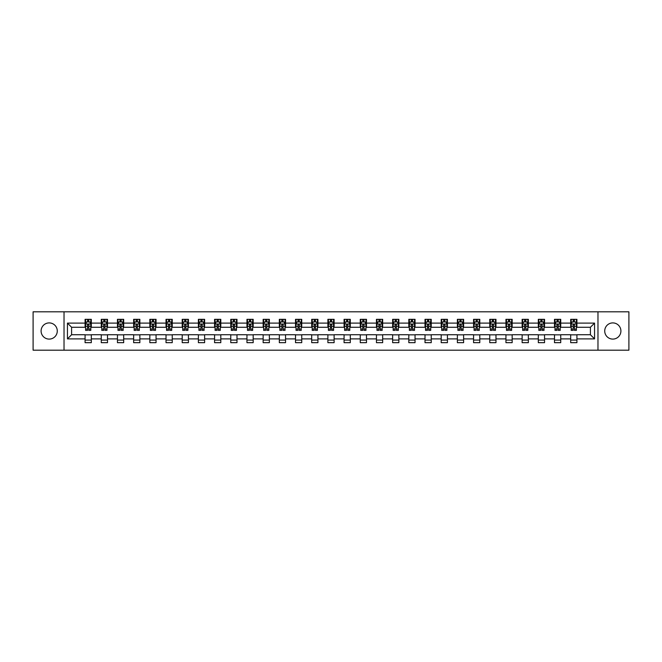 <?xml version="1.0" encoding="UTF-8"?>
<svg xmlns="http://www.w3.org/2000/svg" width="662" height="662" viewBox="0 0 662 662"><rect width="100%" height="100%" fill="white"/><g stroke="black" fill="none" stroke-linecap="round" stroke-linejoin="round"><path stroke-width="0.99" d="M612.813 322.907A8.093 8.093 0 0 0 604.72 331A8.093 8.093 0 0 0 612.813 339.093A8.093 8.093 0 0 0 620.906 331A8.093 8.093 0 0 0 612.813 322.907M49.187 322.907A8.093 8.093 0 0 0 41.094 331A8.093 8.093 0 0 0 49.187 339.093A8.093 8.093 0 0 0 57.28 331A8.093 8.093 0 0 0 49.187 322.907M597.976 350.198L628.9 350.198L628.9 311.802L597.976 311.802L597.976 350.198L64.024 350.198L64.024 311.802L33.1 311.802L33.1 350.198L64.024 350.198M597.976 311.802L64.024 311.802M576.916 323.114L576.916 319.324L570.694 319.324L570.694 323.114L560.731 323.114L560.731 319.324L554.499 319.324L554.499 323.114L544.545 323.114L544.545 319.324L538.314 319.324L538.314 323.114L528.359 323.114L528.359 319.324L522.128 319.324L522.128 323.114L512.165 323.114L512.165 319.324L505.942 319.324L505.942 323.114L495.979 323.114L495.979 319.324L489.756 319.324L489.756 323.114L479.793 323.114L479.793 319.324L473.57 319.324L473.57 323.114L463.607 323.114L463.607 319.324L457.384 319.324L457.384 323.114L447.421 323.114L447.421 319.324L441.198 319.324L441.198 323.114L431.235 323.114L431.235 319.324L425.012 319.324L425.012 323.114L415.049 323.114L415.049 319.324L408.818 319.324L408.818 323.114L398.863 323.114L398.863 319.324L392.632 319.324L392.632 323.114L382.677 323.114L382.677 319.324L376.446 319.324L376.446 323.114L366.483 323.114L366.483 319.324L360.26 319.324L360.26 323.114L350.297 323.114L350.297 319.324L344.075 319.324L344.075 323.114L334.111 323.114L334.111 319.324L327.889 319.324L327.889 323.114L317.925 323.114L317.925 319.324L311.703 319.324L311.703 323.114L301.74 323.114L301.74 319.324L295.517 319.324L295.517 323.114L285.554 323.114L285.554 319.324L279.323 319.324L279.323 323.114L269.368 323.114L269.368 319.324L263.137 319.324L263.137 323.114L253.182 323.114L253.182 319.324L246.951 319.324L246.951 323.114L236.988 323.114L236.988 319.324L230.765 319.324L230.765 323.114L220.802 323.114L220.802 319.324L214.579 319.324L214.579 323.114L204.616 323.114L204.616 319.324L198.393 319.324L198.393 323.114L188.43 323.114L188.43 319.324L182.207 319.324L182.207 323.114L172.244 323.114L172.244 319.324L166.021 319.324L166.021 323.114L156.058 323.114L156.058 319.324L149.835 319.324L149.835 323.114L139.872 323.114L139.872 319.324L133.641 319.324L133.641 323.114L123.686 323.114L123.686 319.324L117.455 319.324L117.455 323.114L107.501 323.114L107.501 319.324L101.269 319.324L101.269 323.114L91.306 323.114L91.306 319.324L85.084 319.324L85.084 323.114L67.441 323.114L67.441 338.886L71.595 334.732L85.084 334.732L85.084 342.676L91.306 342.676L91.306 334.732L101.269 334.732L101.269 342.676L107.501 342.676L107.501 334.732L117.455 334.732L117.455 342.676L123.686 342.676L123.686 334.732L133.641 334.732L133.641 342.676L139.872 342.676L139.872 334.732L149.835 334.732L149.835 342.676L156.058 342.676L156.058 334.732L166.021 334.732L166.021 342.676L172.244 342.676L172.244 334.732L182.207 334.732L182.207 342.676L188.43 342.676L188.43 334.732L198.393 334.732L198.393 342.676L204.616 342.676L204.616 334.732L214.579 334.732L214.579 342.676L220.802 342.676L220.802 334.732L230.765 334.732L230.765 342.676L236.988 342.676L236.988 334.732L246.951 334.732L246.951 342.676L253.182 342.676L253.182 334.732L263.137 334.732L263.137 342.676L269.368 342.676L269.368 334.732L279.323 334.732L279.323 342.676L285.554 342.676L285.554 334.732L295.517 334.732L295.517 342.676L301.74 342.676L301.74 334.732L311.703 334.732L311.703 342.676L317.925 342.676L317.925 334.732L327.889 334.732L327.889 342.676L334.111 342.676L334.111 334.732L344.075 334.732L344.075 342.676L350.297 342.676L350.297 334.732L360.26 334.732L360.26 342.676L366.483 342.676L366.483 334.732L376.446 334.732L376.446 342.676L382.677 342.676L382.677 334.732L392.632 334.732L392.632 342.676L398.863 342.676L398.863 334.732L408.818 334.732L408.818 342.676L415.049 342.676L415.049 334.732L425.012 334.732L425.012 342.676L431.235 342.676L431.235 334.732L441.198 334.732L441.198 342.676L447.421 342.676L447.421 334.732L457.384 334.732L457.384 342.676L463.607 342.676L463.607 334.732L473.57 334.732L473.57 342.676L479.793 342.676L479.793 334.732L489.756 334.732L489.756 342.676L495.979 342.676L495.979 334.732L505.942 334.732L505.942 342.676L512.165 342.676L512.165 334.732L522.128 334.732L522.128 342.676L528.359 342.676L528.359 334.732L538.314 334.732L538.314 342.676L544.545 342.676L544.545 334.732L554.499 334.732L554.499 342.676L560.731 342.676L560.731 334.732L570.694 334.732L570.694 342.676L576.916 342.676L576.916 334.732L590.405 334.732L590.405 327.268L576.916 327.268L576.916 323.114L594.559 323.114L594.559 338.886L576.916 338.886M570.694 338.886L560.731 338.886M554.499 338.886L544.545 338.886M538.314 338.886L528.359 338.886M522.128 338.886L512.165 338.886M505.942 338.886L495.979 338.886M489.756 338.886L479.793 338.886M473.57 338.886L463.607 338.886M457.384 338.886L447.421 338.886M441.198 338.886L431.235 338.886M425.012 338.886L415.049 338.886M408.818 338.886L398.863 338.886M392.632 338.886L382.677 338.886M376.446 338.886L366.483 338.886M360.26 338.886L350.297 338.886M344.075 338.886L334.111 338.886M327.889 338.886L317.925 338.886M311.703 338.886L301.74 338.886M295.517 338.886L285.554 338.886M279.323 338.886L269.368 338.886M263.137 338.886L253.182 338.886M246.951 338.886L236.988 338.886M230.765 338.886L220.802 338.886M214.579 338.886L204.616 338.886M198.393 338.886L188.43 338.886M182.207 338.886L172.244 338.886M166.021 338.886L156.058 338.886M149.835 338.886L139.872 338.886M133.641 338.886L123.686 338.886M117.455 338.886L107.501 338.886M101.269 338.886L91.306 338.886M85.084 338.886L67.441 338.886M570.694 323.114L570.694 327.268L560.731 327.268L560.731 323.114M554.499 323.114L554.499 327.268L544.545 327.268L544.545 323.114M538.314 323.114L538.314 327.268L528.359 327.268L528.359 323.114M522.128 323.114L522.128 327.268L512.165 327.268L512.165 323.114M505.942 323.114L505.942 327.268L495.979 327.268L495.979 323.114M489.756 323.114L489.756 327.268L479.793 327.268L479.793 323.114M473.57 323.114L473.57 327.268L463.607 327.268L463.607 323.114M457.384 323.114L457.384 327.268L447.421 327.268L447.421 323.114M441.198 323.114L441.198 327.268L431.235 327.268L431.235 323.114M425.012 323.114L425.012 327.268L415.049 327.268L415.049 323.114M408.818 323.114L408.818 327.268L398.863 327.268L398.863 323.114M392.632 323.114L392.632 327.268L382.677 327.268L382.677 323.114M376.446 323.114L376.446 327.268L366.483 327.268L366.483 323.114M360.26 323.114L360.26 327.268L350.297 327.268L350.297 323.114M344.075 323.114L344.075 327.268L334.111 327.268L334.111 323.114M327.889 323.114L327.889 327.268L317.925 327.268L317.925 323.114M311.703 323.114L311.703 327.268L301.74 327.268L301.74 323.114M295.517 323.114L295.517 327.268L285.554 327.268L285.554 323.114M279.323 323.114L279.323 327.268L269.368 327.268L269.368 323.114M263.137 323.114L263.137 327.268L253.182 327.268L253.182 323.114M246.951 323.114L246.951 327.268L236.988 327.268L236.988 323.114M230.765 323.114L230.765 327.268L220.802 327.268L220.802 323.114M214.579 323.114L214.579 327.268L204.616 327.268L204.616 323.114M198.393 323.114L198.393 327.268L188.43 327.268L188.43 323.114M182.207 323.114L182.207 327.268L172.244 327.268L172.244 323.114M166.021 323.114L166.021 327.268L156.058 327.268L156.058 323.114M149.835 323.114L149.835 327.268L139.872 327.268L139.872 323.114M133.641 323.114L133.641 327.268L123.686 327.268L123.686 323.114M117.455 323.114L117.455 327.268L107.501 327.268L107.501 323.114M101.269 323.114L101.269 327.268L91.306 327.268L91.306 323.114M85.084 323.114L85.084 327.268L71.595 327.268L67.441 323.114M71.595 327.268L71.595 334.732M594.559 338.886L590.405 334.732M590.405 327.268L594.559 323.114M85.084 321.922L85.605 321.922M87.574 321.922L88.824 321.922M90.793 321.922L91.306 321.922M85.084 327.16L85.605 327.16M87.574 327.16L88.824 327.16M90.793 327.16L91.306 327.16M85.084 334.84L91.306 334.84M85.084 340.078L91.306 340.078M101.269 334.84L107.501 334.84M101.269 340.078L107.501 340.078M101.269 321.922L101.791 321.922M103.76 321.922L105.01 321.922M106.979 321.922L107.501 321.922M101.269 327.16L101.791 327.16M103.76 327.16L105.01 327.16M106.979 327.16L107.501 327.16M117.455 334.84L123.686 334.84M117.455 340.078L123.686 340.078M117.455 321.922L117.977 321.922M119.946 321.922L121.196 321.922M123.165 321.922L123.686 321.922M117.455 327.16L117.977 327.16M119.946 327.16L121.196 327.16M123.165 327.16L123.686 327.16M133.641 334.84L139.872 334.84M133.641 340.078L139.872 340.078M133.641 321.922L134.163 321.922M136.132 321.922L137.382 321.922M139.351 321.922L139.872 321.922M133.641 327.16L134.163 327.16M136.132 327.16L137.382 327.16M139.351 327.16L139.872 327.16M149.835 334.84L156.058 334.84M149.835 340.078L156.058 340.078M149.835 321.922L150.348 321.922M152.326 321.922L153.567 321.922M155.537 321.922L156.058 321.922M149.835 327.16L150.348 327.16M152.326 327.16L153.567 327.16M155.537 327.16L156.058 327.16M166.021 334.84L172.244 334.84M166.021 340.078L172.244 340.078M166.021 321.922L166.534 321.922M168.512 321.922L169.753 321.922M171.723 321.922L172.244 321.922M166.021 327.16L166.534 327.16M168.512 327.16L169.753 327.16M171.723 327.16L172.244 327.16M182.207 334.84L188.43 334.84M182.207 340.078L188.43 340.078M182.207 321.922L182.729 321.922M184.698 321.922L185.939 321.922M187.909 321.922L188.43 321.922M182.207 327.16L182.729 327.16M184.698 327.16L185.939 327.16M187.909 327.16L188.43 327.16M198.393 334.84L204.616 334.84M198.393 340.078L204.616 340.078M198.393 321.922L198.914 321.922M200.884 321.922L202.125 321.922M204.103 321.922L204.616 321.922M198.393 327.16L198.914 327.16M200.884 327.16L202.125 327.16M204.103 327.16L204.616 327.16M214.579 334.84L220.802 334.84M214.579 340.078L220.802 340.078M214.579 321.922L215.1 321.922M217.07 321.922L218.311 321.922M220.289 321.922L220.802 321.922M214.579 327.16L215.1 327.16M217.07 327.16L218.311 327.16M220.289 327.16L220.802 327.16M230.765 334.84L236.988 334.84M230.765 340.078L236.988 340.078M230.765 321.922L231.286 321.922M233.256 321.922L234.505 321.922M236.475 321.922L236.988 321.922M230.765 327.16L231.286 327.16M233.256 327.16L234.505 327.16M236.475 327.16L236.988 327.16M246.951 334.84L253.182 334.84M246.951 340.078L253.182 340.078M246.951 321.922L247.472 321.922M249.442 321.922L250.691 321.922M252.661 321.922L253.182 321.922M246.951 327.16L247.472 327.16M249.442 327.16L250.691 327.16M252.661 327.16L253.182 327.16M263.137 334.84L269.368 334.84M263.137 340.078L269.368 340.078M263.137 321.922L263.658 321.922M265.627 321.922L266.877 321.922M268.846 321.922L269.368 321.922M263.137 327.16L263.658 327.16M265.627 327.16L266.877 327.16M268.846 327.16L269.368 327.16M279.323 334.84L285.554 334.84M279.323 340.078L285.554 340.078M279.323 321.922L279.844 321.922M281.813 321.922L283.063 321.922M285.032 321.922L285.554 321.922M279.323 327.16L279.844 327.16M281.813 327.16L283.063 327.16M285.032 327.16L285.554 327.16M295.517 334.84L301.74 334.84M295.517 340.078L301.74 340.078M295.517 321.922L296.03 321.922M298.008 321.922L299.249 321.922M301.218 321.922L301.74 321.922M295.517 327.16L296.03 327.16M298.008 327.16L299.249 327.16M301.218 327.16L301.74 327.16M311.703 334.84L317.925 334.84M311.703 340.078L317.925 340.078M311.703 321.922L312.216 321.922M314.193 321.922L315.435 321.922M317.404 321.922L317.925 321.922M311.703 327.16L312.216 327.16M314.193 327.16L315.435 327.16M317.404 327.16L317.925 327.16M327.889 334.84L334.111 334.84M327.889 340.078L334.111 340.078M327.889 321.922L328.41 321.922M330.379 321.922L331.621 321.922M333.59 321.922L334.111 321.922M327.889 327.16L328.41 327.16M330.379 327.16L331.621 327.16M333.59 327.16L334.111 327.16M344.075 334.84L350.297 334.84M344.075 340.078L350.297 340.078M344.075 321.922L344.596 321.922M346.565 321.922L347.807 321.922M349.784 321.922L350.297 321.922M344.075 327.16L344.596 327.16M346.565 327.16L347.807 327.16M349.784 327.16L350.297 327.16M360.26 334.84L366.483 334.84M360.26 340.078L366.483 340.078M360.26 321.922L360.782 321.922M362.751 321.922L363.992 321.922M365.97 321.922L366.483 321.922M360.26 327.16L360.782 327.16M362.751 327.16L363.992 327.16M365.97 327.16L366.483 327.16M376.446 334.84L382.677 334.84M376.446 340.078L382.677 340.078M376.446 321.922L376.968 321.922M378.937 321.922L380.187 321.922M382.156 321.922L382.677 321.922M376.446 327.16L376.968 327.16M378.937 327.16L380.187 327.16M382.156 327.16L382.677 327.16M392.632 334.84L398.863 334.84M392.632 340.078L398.863 340.078M392.632 321.922L393.154 321.922M395.123 321.922L396.373 321.922M398.342 321.922L398.863 321.922M392.632 327.16L393.154 327.16M395.123 327.16L396.373 327.16M398.342 327.16L398.863 327.16M408.818 334.84L415.049 334.84M408.818 340.078L415.049 340.078M408.818 321.922L409.339 321.922M411.309 321.922L412.558 321.922M414.528 321.922L415.049 321.922M408.818 327.16L409.339 327.16M411.309 327.16L412.558 327.16M414.528 327.16L415.049 327.16M425.012 334.84L431.235 334.84M425.012 340.078L431.235 340.078M425.012 321.922L425.525 321.922M427.495 321.922L428.744 321.922M430.714 321.922L431.235 321.922M425.012 327.16L425.525 327.16M427.495 327.16L428.744 327.16M430.714 327.16L431.235 327.16M441.198 334.84L447.421 334.84M441.198 340.078L447.421 340.078M441.198 321.922L441.711 321.922M443.689 321.922L444.93 321.922M446.9 321.922L447.421 321.922M441.198 327.16L441.711 327.16M443.689 327.16L444.93 327.16M446.9 327.16L447.421 327.16M457.384 334.84L463.607 334.84M457.384 340.078L463.607 340.078M457.384 321.922L457.897 321.922M459.875 321.922L461.116 321.922M463.086 321.922L463.607 321.922M457.384 327.16L457.897 327.16M459.875 327.16L461.116 327.16M463.086 327.16L463.607 327.16M473.57 334.84L479.793 334.84M473.57 340.078L479.793 340.078M473.57 321.922L474.091 321.922M476.061 321.922L477.302 321.922M479.271 321.922L479.793 321.922M473.57 327.16L474.091 327.16M476.061 327.16L477.302 327.16M479.271 327.16L479.793 327.16M489.756 334.84L495.979 334.84M489.756 340.078L495.979 340.078M489.756 321.922L490.277 321.922M492.247 321.922L493.488 321.922M495.466 321.922L495.979 321.922M489.756 327.16L490.277 327.16M492.247 327.16L493.488 327.16M495.466 327.16L495.979 327.16M505.942 334.84L512.165 334.84M505.942 340.078L512.165 340.078M505.942 321.922L506.463 321.922M508.433 321.922L509.674 321.922M511.652 321.922L512.165 321.922M505.942 327.16L506.463 327.16M508.433 327.16L509.674 327.16M511.652 327.16L512.165 327.16M522.128 334.84L528.359 334.84M522.128 340.078L528.359 340.078M522.128 321.922L522.649 321.922M524.618 321.922L525.868 321.922M527.837 321.922L528.359 321.922M522.128 327.16L522.649 327.16M524.618 327.16L525.868 327.16M527.837 327.16L528.359 327.16M538.314 334.84L544.545 334.84M538.314 340.078L544.545 340.078M538.314 321.922L538.835 321.922M540.804 321.922L542.054 321.922M544.023 321.922L544.545 321.922M538.314 327.16L538.835 327.16M540.804 327.16L542.054 327.16M544.023 327.16L544.545 327.16M554.499 334.84L560.731 334.84M554.499 340.078L560.731 340.078M554.499 321.922L555.021 321.922M556.99 321.922L558.24 321.922M560.209 321.922L560.731 321.922M554.499 327.16L555.021 327.16M556.99 327.16L558.24 327.16M560.209 327.16L560.731 327.16M570.694 334.84L576.916 334.84M570.694 340.078L576.916 340.078M570.694 321.922L571.207 321.922M573.176 321.922L574.426 321.922M576.395 321.922L576.916 321.922M570.694 327.16L571.207 327.16M573.176 327.16L574.426 327.16M576.395 327.16L576.916 327.16M88.824 320.673L87.574 320.673M90.793 329.08L88.824 329.08L88.824 330.379L90.793 330.379L90.793 324.049L89.751 321.972L86.639 321.972L85.605 324.049L85.605 330.379L87.574 330.379L87.574 329.08L85.605 329.08M85.605 324.049L85.605 319.324M90.793 324.049L90.793 319.324M87.574 321.972L87.574 319.324M88.824 319.324L88.824 321.972M88.824 329.08L88.824 324.827L87.574 324.827L87.574 329.08M105.01 320.673L103.76 320.673M106.979 329.08L105.01 329.08L105.01 330.379L106.979 330.379L106.979 324.049L105.945 321.972L102.825 321.972L101.791 324.049L101.791 330.379L103.76 330.379L103.76 329.08L101.791 329.08M101.791 324.049L101.791 319.324M106.979 324.049L106.979 319.324M103.76 321.972L103.76 319.324M105.01 319.324L105.01 321.972M105.01 329.08L105.01 324.827L103.76 324.827L103.76 329.08M121.196 320.673L119.946 320.673M123.165 329.08L121.196 329.08L121.196 330.379L123.165 330.379L123.165 324.049L122.131 321.972L119.011 321.972L117.977 324.049L117.977 330.379L119.946 330.379L119.946 329.08L117.977 329.08M117.977 324.049L117.977 319.324M123.165 324.049L123.165 319.324M119.946 321.972L119.946 319.324M121.196 319.324L121.196 321.972M121.196 329.08L121.196 324.827L119.946 324.827L119.946 329.08M137.382 320.673L136.132 320.673M139.351 329.08L137.382 329.08L137.382 330.379L139.351 330.379L139.351 324.049L138.317 321.972L135.205 321.972L134.163 324.049L134.163 330.379L136.132 330.379L136.132 329.08L134.163 329.08M134.163 324.049L134.163 319.324M139.351 324.049L139.351 319.324M136.132 321.972L136.132 319.324M137.382 319.324L137.382 321.972M137.382 329.08L137.382 324.827L136.132 324.827L136.132 329.08M153.567 320.673L152.326 320.673M155.537 329.08L153.567 329.08L153.567 330.379L155.537 330.379L155.537 324.049L154.503 321.972L151.391 321.972L150.348 324.049L150.348 330.379L152.326 330.379L152.326 329.08L150.348 329.08M150.348 324.049L150.348 319.324M155.537 324.049L155.537 319.324M152.326 321.972L152.326 319.324M153.567 319.324L153.567 321.972M153.567 329.08L153.567 324.827L152.326 324.827L152.326 329.08M169.753 320.673L168.512 320.673M171.723 329.08L169.753 329.08L169.753 330.379L171.723 330.379L171.723 324.049L170.688 321.972L167.577 321.972L166.534 324.049L166.534 330.379L168.512 330.379L168.512 329.08L166.534 329.08M166.534 324.049L166.534 319.324M171.723 324.049L171.723 319.324M168.512 321.972L168.512 319.324M169.753 319.324L169.753 321.972M169.753 329.08L169.753 324.827L168.512 324.827L168.512 329.08M185.939 320.673L184.698 320.673M187.909 329.08L185.939 329.08L185.939 330.379L187.909 330.379L187.909 324.049L186.874 321.972L183.763 321.972L182.729 324.049L182.729 330.379L184.698 330.379L184.698 329.08L182.729 329.08M182.729 324.049L182.729 319.324M187.909 324.049L187.909 319.324M184.698 321.972L184.698 319.324M185.939 319.324L185.939 321.972M185.939 329.08L185.939 324.827L184.698 324.827L184.698 329.08M202.125 320.673L200.884 320.673M204.103 329.08L202.125 329.08L202.125 330.379L204.103 330.379L204.103 324.049L203.06 321.972L199.949 321.972L198.914 324.049L198.914 330.379L200.884 330.379L200.884 329.08L198.914 329.08M198.914 324.049L198.914 319.324M204.103 324.049L204.103 319.324M200.884 321.972L200.884 319.324M202.125 319.324L202.125 321.972M202.125 329.08L202.125 324.827L200.884 324.827L200.884 329.08M218.311 320.673L217.07 320.673M220.289 329.08L218.311 329.08L218.311 330.379L220.289 330.379L220.289 324.049L219.246 321.972L216.135 321.972L215.1 324.049L215.1 330.379L217.07 330.379L217.07 329.08L215.1 329.08M215.1 324.049L215.1 319.324M220.289 324.049L220.289 319.324M217.07 321.972L217.07 319.324M218.311 319.324L218.311 321.972M218.311 329.08L218.311 324.827L217.07 324.827L217.07 329.08M234.505 320.673L233.256 320.673M236.475 329.08L234.505 329.08L234.505 330.379L236.475 330.379L236.475 324.049L235.432 321.972L232.321 321.972L231.286 324.049L231.286 330.379L233.256 330.379L233.256 329.08L231.286 329.08M231.286 324.049L231.286 319.324M236.475 324.049L236.475 319.324M233.256 321.972L233.256 319.324M234.505 319.324L234.505 321.972M234.505 329.08L234.505 324.827L233.256 324.827L233.256 329.08M250.691 320.673L249.442 320.673M252.661 329.08L250.691 329.08L250.691 330.379L252.661 330.379L252.661 324.049L251.626 321.972L248.507 321.972L247.472 324.049L247.472 330.379L249.442 330.379L249.442 329.08L247.472 329.08M247.472 324.049L247.472 319.324M252.661 324.049L252.661 319.324M249.442 321.972L249.442 319.324M250.691 319.324L250.691 321.972M250.691 329.08L250.691 324.827L249.442 324.827L249.442 329.08M266.877 320.673L265.627 320.673M268.846 329.08L266.877 329.08L266.877 330.379L268.846 330.379L268.846 324.049L267.812 321.972L264.692 321.972L263.658 324.049L263.658 330.379L265.627 330.379L265.627 329.08L263.658 329.08M263.658 324.049L263.658 319.324M268.846 324.049L268.846 319.324M265.627 321.972L265.627 319.324M266.877 319.324L266.877 321.972M266.877 329.08L266.877 324.827L265.627 324.827L265.627 329.08M283.063 320.673L281.813 320.673M285.032 329.08L283.063 329.08L283.063 330.379L285.032 330.379L285.032 324.049L283.998 321.972L280.887 321.972L279.844 324.049L279.844 330.379L281.813 330.379L281.813 329.08L279.844 329.08M279.844 324.049L279.844 319.324M285.032 324.049L285.032 319.324M281.813 321.972L281.813 319.324M283.063 319.324L283.063 321.972M283.063 329.08L283.063 324.827L281.813 324.827L281.813 329.08M299.249 320.673L298.008 320.673M301.218 329.08L299.249 329.08L299.249 330.379L301.218 330.379L301.218 324.049L300.184 321.972L297.072 321.972L296.03 324.049L296.03 330.379L298.008 330.379L298.008 329.08L296.03 329.08M296.03 324.049L296.03 319.324M301.218 324.049L301.218 319.324M298.008 321.972L298.008 319.324M299.249 319.324L299.249 321.972M299.249 329.08L299.249 324.827L298.008 324.827L298.008 329.08M315.435 320.673L314.193 320.673M317.404 329.08L315.435 329.08L315.435 330.379L317.404 330.379L317.404 324.049L316.37 321.972L313.258 321.972L312.216 324.049L312.216 330.379L314.193 330.379L314.193 329.08L312.216 329.08M312.216 324.049L312.216 319.324M317.404 324.049L317.404 319.324M314.193 321.972L314.193 319.324M315.435 319.324L315.435 321.972M315.435 329.08L315.435 324.827L314.193 324.827L314.193 329.08M331.621 320.673L330.379 320.673M333.59 329.08L331.621 329.08L331.621 330.379L333.59 330.379L333.59 324.049L332.556 321.972L329.444 321.972L328.41 324.049L328.41 330.379L330.379 330.379L330.379 329.08L328.41 329.08M328.41 324.049L328.41 319.324M333.59 324.049L333.59 319.324M330.379 321.972L330.379 319.324M331.621 319.324L331.621 321.972M331.621 329.08L331.621 324.827L330.379 324.827L330.379 329.08M347.807 320.673L346.565 320.673M349.784 329.08L347.807 329.08L347.807 330.379L349.784 330.379L349.784 324.049L348.742 321.972L345.63 321.972L344.596 324.049L344.596 330.379L346.565 330.379L346.565 329.08L344.596 329.08M344.596 324.049L344.596 319.324M349.784 324.049L349.784 319.324M346.565 321.972L346.565 319.324M347.807 319.324L347.807 321.972M347.807 329.08L347.807 324.827L346.565 324.827L346.565 329.08M363.992 320.673L362.751 320.673M365.97 329.08L363.992 329.08L363.992 330.379L365.97 330.379L365.97 324.049L364.928 321.972L361.816 321.972L360.782 324.049L360.782 330.379L362.751 330.379L362.751 329.08L360.782 329.08M360.782 324.049L360.782 319.324M365.97 324.049L365.97 319.324M362.751 321.972L362.751 319.324M363.992 319.324L363.992 321.972M363.992 329.08L363.992 324.827L362.751 324.827L362.751 329.08M380.187 320.673L378.937 320.673M382.156 329.08L380.187 329.08L380.187 330.379L382.156 330.379L382.156 324.049L381.113 321.972L378.002 321.972L376.968 324.049L376.968 330.379L378.937 330.379L378.937 329.08L376.968 329.08M376.968 324.049L376.968 319.324M382.156 324.049L382.156 319.324M378.937 321.972L378.937 319.324M380.187 319.324L380.187 321.972M380.187 329.08L380.187 324.827L378.937 324.827L378.937 329.08M396.373 320.673L395.123 320.673M398.342 329.08L396.373 329.08L396.373 330.379L398.342 330.379L398.342 324.049L397.308 321.972L394.188 321.972L393.154 324.049L393.154 330.379L395.123 330.379L395.123 329.08L393.154 329.08M393.154 324.049L393.154 319.324M398.342 324.049L398.342 319.324M395.123 321.972L395.123 319.324M396.373 319.324L396.373 321.972M396.373 329.08L396.373 324.827L395.123 324.827L395.123 329.08M412.558 320.673L411.309 320.673M414.528 329.08L412.558 329.08L412.558 330.379L414.528 330.379L414.528 324.049L413.493 321.972L410.374 321.972L409.339 324.049L409.339 330.379L411.309 330.379L411.309 329.08L409.339 329.08M409.339 324.049L409.339 319.324M414.528 324.049L414.528 319.324M411.309 321.972L411.309 319.324M412.558 319.324L412.558 321.972M412.558 329.08L412.558 324.827L411.309 324.827L411.309 329.08M428.744 320.673L427.495 320.673M430.714 329.08L428.744 329.08L428.744 330.379L430.714 330.379L430.714 324.049L429.679 321.972L426.568 321.972L425.525 324.049L425.525 330.379L427.495 330.379L427.495 329.08L425.525 329.08M425.525 324.049L425.525 319.324M430.714 324.049L430.714 319.324M427.495 321.972L427.495 319.324M428.744 319.324L428.744 321.972M428.744 329.08L428.744 324.827L427.495 324.827L427.495 329.08M444.93 320.673L443.689 320.673M446.9 329.08L444.93 329.08L444.93 330.379L446.9 330.379L446.9 324.049L445.865 321.972L442.754 321.972L441.711 324.049L441.711 330.379L443.689 330.379L443.689 329.08L441.711 329.08M441.711 324.049L441.711 319.324M446.9 324.049L446.9 319.324M443.689 321.972L443.689 319.324M444.93 319.324L444.93 321.972M444.93 329.08L444.93 324.827L443.689 324.827L443.689 329.08M461.116 320.673L459.875 320.673M463.086 329.08L461.116 329.08L461.116 330.379L463.086 330.379L463.086 324.049L462.051 321.972L458.94 321.972L457.897 324.049L457.897 330.379L459.875 330.379L459.875 329.08L457.897 329.08M457.897 324.049L457.897 319.324M463.086 324.049L463.086 319.324M459.875 321.972L459.875 319.324M461.116 319.324L461.116 321.972M461.116 329.08L461.116 324.827L459.875 324.827L459.875 329.08M477.302 320.673L476.061 320.673M479.271 329.08L477.302 329.08L477.302 330.379L479.271 330.379L479.271 324.049L478.237 321.972L475.126 321.972L474.091 324.049L474.091 330.379L476.061 330.379L476.061 329.08L474.091 329.08M474.091 324.049L474.091 319.324M479.271 324.049L479.271 319.324M476.061 321.972L476.061 319.324M477.302 319.324L477.302 321.972M477.302 329.08L477.302 324.827L476.061 324.827L476.061 329.08M493.488 320.673L492.247 320.673M495.466 329.08L493.488 329.08L493.488 330.379L495.466 330.379L495.466 324.049L494.423 321.972L491.312 321.972L490.277 324.049L490.277 330.379L492.247 330.379L492.247 329.08L490.277 329.08M490.277 324.049L490.277 319.324M495.466 324.049L495.466 319.324M492.247 321.972L492.247 319.324M493.488 319.324L493.488 321.972M493.488 329.08L493.488 324.827L492.247 324.827L492.247 329.08M509.674 320.673L508.433 320.673M511.652 329.08L509.674 329.08L509.674 330.379L511.652 330.379L511.652 324.049L510.609 321.972L507.497 321.972L506.463 324.049L506.463 330.379L508.433 330.379L508.433 329.08L506.463 329.08M506.463 324.049L506.463 319.324M511.652 324.049L511.652 319.324M508.433 321.972L508.433 319.324M509.674 319.324L509.674 321.972M509.674 329.08L509.674 324.827L508.433 324.827L508.433 329.08M525.868 320.673L524.618 320.673M527.837 329.08L525.868 329.08L525.868 330.379L527.837 330.379L527.837 324.049L526.795 321.972L523.683 321.972L522.649 324.049L522.649 330.379L524.618 330.379L524.618 329.08L522.649 329.08M522.649 324.049L522.649 319.324M527.837 324.049L527.837 319.324M524.618 321.972L524.618 319.324M525.868 319.324L525.868 321.972M525.868 329.08L525.868 324.827L524.618 324.827L524.618 329.08M542.054 320.673L540.804 320.673M544.023 329.08L542.054 329.08L542.054 330.379L544.023 330.379L544.023 324.049L542.989 321.972L539.869 321.972L538.835 324.049L538.835 330.379L540.804 330.379L540.804 329.08L538.835 329.08M538.835 324.049L538.835 319.324M544.023 324.049L544.023 319.324M540.804 321.972L540.804 319.324M542.054 319.324L542.054 321.972M542.054 329.08L542.054 324.827L540.804 324.827L540.804 329.08M558.24 320.673L556.99 320.673M560.209 329.08L558.24 329.08L558.24 330.379L560.209 330.379L560.209 324.049L559.175 321.972L556.055 321.972L555.021 324.049L555.021 330.379L556.99 330.379L556.99 329.08L555.021 329.08M555.021 324.049L555.021 319.324M560.209 324.049L560.209 319.324M556.99 321.972L556.99 319.324M558.24 319.324L558.24 321.972M558.24 329.08L558.24 324.827L556.99 324.827L556.99 329.08M574.426 320.673L573.176 320.673M576.395 329.08L574.426 329.08L574.426 330.379L576.395 330.379L576.395 324.049L575.361 321.972L572.249 321.972L571.207 324.049L571.207 330.379L573.176 330.379L573.176 329.08L571.207 329.08M571.207 324.049L571.207 319.324M576.395 324.049L576.395 319.324M573.176 321.972L573.176 319.324M574.426 319.324L574.426 321.972M574.426 329.08L574.426 324.827L573.176 324.827L573.176 329.08M90.768 323.999L85.63 323.999M85.605 322.096L86.581 322.096M89.817 322.096L90.793 322.096M87.574 326.292L85.605 326.292M90.793 326.292L88.824 326.292M88.824 321.335L87.574 321.335M106.954 323.999L101.816 323.999M101.791 322.096L102.767 322.096M106.003 322.096L106.979 322.096M103.76 326.292L101.791 326.292M106.979 326.292L105.01 326.292M105.01 321.335L103.76 321.335M123.14 323.999L118.001 323.999M117.977 322.096L118.953 322.096M122.189 322.096L123.165 322.096M119.946 326.292L117.977 326.292M123.165 326.292L121.196 326.292M121.196 321.335L119.946 321.335M139.326 323.999L134.187 323.999M134.163 322.096L135.139 322.096M138.375 322.096L139.351 322.096M136.132 326.292L134.163 326.292M139.351 326.292L137.382 326.292M137.382 321.335L136.132 321.335M155.512 323.999L150.373 323.999M150.348 322.096L151.325 322.096M154.56 322.096L155.537 322.096M152.326 326.292L150.348 326.292M155.537 326.292L153.567 326.292M153.567 321.335L152.326 321.335M171.698 323.999L166.567 323.999M166.534 322.096L167.511 322.096M170.746 322.096L171.723 322.096M168.512 326.292L166.534 326.292M171.723 326.292L169.753 326.292M169.753 321.335L168.512 321.335M187.884 323.999L182.753 323.999M182.729 322.096L183.697 322.096M186.941 322.096L187.909 322.096M184.698 326.292L182.729 326.292M187.909 326.292L185.939 326.292M185.939 321.335L184.698 321.335M204.07 323.999L198.939 323.999M198.914 322.096L199.883 322.096M203.126 322.096L204.103 322.096M200.884 326.292L198.914 326.292M204.103 326.292L202.125 326.292M202.125 321.335L200.884 321.335M220.264 323.999L215.125 323.999M215.1 322.096L216.077 322.096M219.312 322.096L220.289 322.096M217.07 326.292L215.1 326.292M220.289 326.292L218.311 326.292M218.311 321.335L217.07 321.335M236.45 323.999L231.311 323.999M231.286 322.096L232.263 322.096M235.498 322.096L236.475 322.096M233.256 326.292L231.286 326.292M236.475 326.292L234.505 326.292M234.505 321.335L233.256 321.335M252.636 323.999L247.497 323.999M247.472 322.096L248.449 322.096M251.684 322.096L252.661 322.096M249.442 326.292L247.472 326.292M252.661 326.292L250.691 326.292M250.691 321.335L249.442 321.335M268.822 323.999L263.683 323.999M263.658 322.096L264.635 322.096M267.87 322.096L268.846 322.096M265.627 326.292L263.658 326.292M268.846 326.292L266.877 326.292M266.877 321.335L265.627 321.335M285.008 323.999L279.869 323.999M279.844 322.096L280.82 322.096M284.056 322.096L285.032 322.096M281.813 326.292L279.844 326.292M285.032 326.292L283.063 326.292M283.063 321.335L281.813 321.335M301.193 323.999L296.055 323.999M296.03 322.096L297.006 322.096M300.242 322.096L301.218 322.096M298.008 326.292L296.03 326.292M301.218 326.292L299.249 326.292M299.249 321.335L298.008 321.335M317.379 323.999L312.249 323.999M312.216 322.096L313.192 322.096M316.428 322.096L317.404 322.096M314.193 326.292L312.216 326.292M317.404 326.292L315.435 326.292M315.435 321.335L314.193 321.335M333.565 323.999L328.435 323.999M328.41 322.096L329.378 322.096M332.622 322.096L333.59 322.096M330.379 326.292L328.41 326.292M333.59 326.292L331.621 326.292M331.621 321.335L330.379 321.335M349.751 323.999L344.621 323.999M344.596 322.096L345.572 322.096M348.808 322.096L349.784 322.096M346.565 326.292L344.596 326.292M349.784 326.292L347.807 326.292M347.807 321.335L346.565 321.335M365.945 323.999L360.807 323.999M360.782 322.096L361.758 322.096M364.994 322.096L365.97 322.096M362.751 326.292L360.782 326.292M365.97 326.292L363.992 326.292M363.992 321.335L362.751 321.335M382.131 323.999L376.992 323.999M376.968 322.096L377.944 322.096M381.18 322.096L382.156 322.096M378.937 326.292L376.968 326.292M382.156 326.292L380.187 326.292M380.187 321.335L378.937 321.335M398.317 323.999L393.178 323.999M393.154 322.096L394.13 322.096M397.365 322.096L398.342 322.096M395.123 326.292L393.154 326.292M398.342 326.292L396.373 326.292M396.373 321.335L395.123 321.335M414.503 323.999L409.364 323.999M409.339 322.096L410.316 322.096M413.551 322.096L414.528 322.096M411.309 326.292L409.339 326.292M414.528 326.292L412.558 326.292M412.558 321.335L411.309 321.335M430.689 323.999L425.55 323.999M425.525 322.096L426.502 322.096M429.737 322.096L430.714 322.096M427.495 326.292L425.525 326.292M430.714 326.292L428.744 326.292M428.744 321.335L427.495 321.335M446.875 323.999L441.736 323.999M441.711 322.096L442.688 322.096M445.923 322.096L446.9 322.096M443.689 326.292L441.711 326.292M446.9 326.292L444.93 326.292M444.93 321.335L443.689 321.335M463.061 323.999L457.93 323.999M457.897 322.096L458.874 322.096M462.117 322.096L463.086 322.096M459.875 326.292L457.897 326.292M463.086 326.292L461.116 326.292M461.116 321.335L459.875 321.335M479.247 323.999L474.116 323.999M474.091 322.096L475.059 322.096M478.303 322.096L479.271 322.096M476.061 326.292L474.091 326.292M479.271 326.292L477.302 326.292M477.302 321.335L476.061 321.335M495.433 323.999L490.302 323.999M490.277 322.096L491.254 322.096M494.489 322.096L495.466 322.096M492.247 326.292L490.277 326.292M495.466 326.292L493.488 326.292M493.488 321.335L492.247 321.335M511.627 323.999L506.488 323.999M506.463 322.096L507.44 322.096M510.675 322.096L511.652 322.096M508.433 326.292L506.463 326.292M511.652 326.292L509.674 326.292M509.674 321.335L508.433 321.335M527.813 323.999L522.674 323.999M522.649 322.096L523.625 322.096M526.861 322.096L527.837 322.096M524.618 326.292L522.649 326.292M527.837 326.292L525.868 326.292M525.868 321.335L524.618 321.335M543.999 323.999L538.86 323.999M538.835 322.096L539.811 322.096M543.047 322.096L544.023 322.096M540.804 326.292L538.835 326.292M544.023 326.292L542.054 326.292M542.054 321.335L540.804 321.335M560.184 323.999L555.046 323.999M555.021 322.096L555.997 322.096M559.233 322.096L560.209 322.096M556.99 326.292L555.021 326.292M560.209 326.292L558.24 326.292M558.24 321.335L556.99 321.335M576.37 323.999L571.232 323.999M571.207 322.096L572.183 322.096M575.419 322.096L576.395 322.096M573.176 326.292L571.207 326.292M576.395 326.292L574.426 326.292M574.426 321.335L573.176 321.335"/></g></svg>
